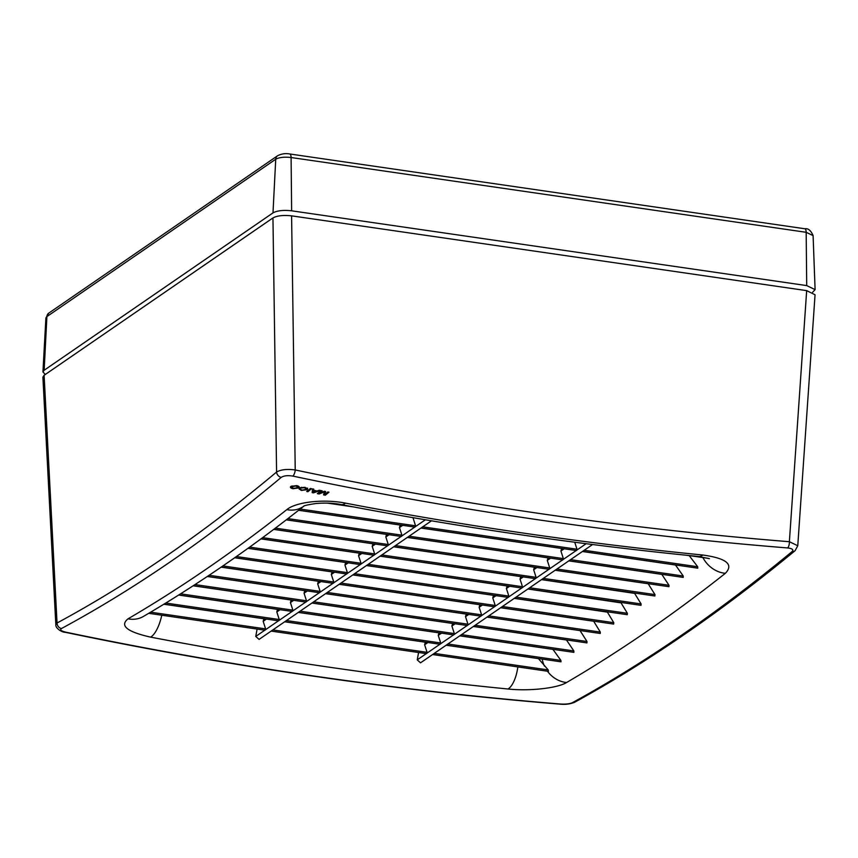 <?xml version="1.0" encoding="UTF-8"?>
<svg xmlns="http://www.w3.org/2000/svg" width="858" height="858" viewBox="0 0 858 858"><rect width="100%" height="100%" fill="white"/><g stroke="black" fill="none" stroke-linecap="round" stroke-linejoin="round"><path stroke-width="1.29" d="M281.209 477.391A4391.845 1743.156 95.7 0 1 61.411 628.56C59.695 629.847 61.197 631.059 65.894 632.196A4391.845 3758.855 51.7 0 0 313.352 675.943A4391.845 3758.855 51.7 0 0 560.639 704.032A5.298 2.145 94.7 0 1 560.092 704.15C565.401 704.708 570.28 704.064 574.721 702.23L574.721 702.23C611.175 682.249 647.779 659.609 684.545 634.33C721.31 609.051 758.15 581.166 795.087 550.686L795.087 550.686A5.298 4.494 -129.5 0 1 792.106 551.576C793.832 549.721 792.331 548.509 787.623 547.94A4391.845 3877.248 -120.4 0 1 540.036 520.055A4391.845 3877.248 -120.4 0 1 292.878 476.104C287.752 475.246 283.859 475.675 281.209 477.391A5.298 4.505 -129.9 0 1 276.587 472.029C280.823 469.573 287.033 468.886 295.227 469.959A5.298 1.941 101.9 0 1 292.878 476.104M560.092 704.15L560.092 704.15C477.756 697.415 395.313 688.052 312.762 676.061C230.223 664.081 147.726 649.495 65.294 632.314L65.294 632.314A5.298 1.92 101.8 0 0 65.894 632.196M297.093 488.073L298.82 487.269L298.82 487.945C299.807 487.001 299.11 486.229 296.729 485.617L290.916 486.357C289.843 487.323 290.519 488.116 292.943 488.728L298.82 487.945L299.26 487.183M290.916 486.357L290.412 487.183M311.561 488.695A4409.466 3837.019 -124.5 0 1 310.392 488.459A4410.399 1692.684 98.3 0 1 306.703 491.495A4409.991 3837.48 55.5 0 0 307.872 491.731A4410.474 1692.716 -81.7 0 0 311.561 488.695M328.989 492.181A4409.466 3837.019 -124.5 0 1 327.82 491.956A4411.407 1693.07 98.3 0 1 324.699 494.519A4414.903 467.792 -87.5 0 0 325.622 491.516A4409.466 3837.019 -124.5 0 1 324.399 491.269A4407.246 2766.546 105.7 0 1 319.069 493.404A4411.096 1692.952 -81.7 0 0 322.19 490.83A4409.466 3837.019 -124.5 0 1 321.021 490.604A4411.032 1692.931 98.3 0 1 317.331 493.629A4409.991 3837.48 55.5 0 0 319.069 493.983A4407.256 2782.526 -74.2 0 0 323.455 492.256L324.281 492.374A4414.914 448.294 92.4 0 1 323.541 494.873A4409.991 3837.48 55.5 0 0 325.3 495.216A4411.471 1693.102 -81.7 0 0 328.989 492.181M320.452 490.486A4409.466 3837.019 -124.5 0 1 319.208 490.24A4406.302 2916.01 107.2 0 1 317.138 490.98A4409.627 3837.169 -124.5 0 1 313.599 490.272A4415.021 256.778 -88.4 0 0 313.792 489.146A4409.466 3837.019 -124.5 0 1 312.548 488.899A4415.214 157.175 91.2 0 1 312.151 492.599A4409.991 3837.48 55.5 0 0 313.47 492.857A4406.13 2986.548 -72.1 0 0 320.452 490.486M299.228 488.921L301.351 490.454L307.035 489.704L307.582 488.781L305.105 487.344L300.493 487.655A4412.876 3355.606 68.1 0 0 301.544 487.998L304.794 487.709L305.856 489.468L301.834 490.122L300.504 489.071A4406.903 4104.211 -145.7 0 1 299.228 488.921L299.174 489.157M306.381 488.009L305.856 489.468M592.567 544.519L420.517 662.837L417.235 659.866L418.586 652.509M517.857 666.923A26.501 10.521 95.7 0 1 507.957 689.006A4410.528 3837.952 -124.5 0 1 329.247 667.192A4410.528 3837.952 -124.5 0 1 150.611 637.129C127.027 631.799 119.509 625.697 128.035 618.822A4410.528 1692.737 -81.7 0 0 286.808 509.641A26.501 22.673 51.7 0 0 303.775 506.209M291.977 554.665A203.185 62.784 -179.5 0 0 292.514 554.815M405.223 571.181A203.185 62.784 -179.5 0 0 405.941 571.203M286.808 509.641C295.903 501.919 323.927 498.777 345.452 503.131A26.501 9.803 100.8 0 1 341.173 504.579L341.173 504.579C460.317 527.38 579.504 544.691 698.755 556.488L709.416 558.676M345.452 503.131A4410.528 3837.952 55.5 0 0 524.099 533.193A4410.528 3837.952 55.5 0 0 702.809 555.019A26.501 10.521 95.7 0 1 698.755 556.488M161.776 615.218A26.501 9.803 100.8 0 1 150.611 637.129M431.499 520.806L259.084 639.382L255.748 636.443L257.121 629.064M354.59 573.702L508.848 596.095L506.402 588.524L506.788 587.054L508.236 586.057M516.055 597.136L627.37 613.298L621.063 602.863A4384.069 1682.581 -81.7 0 0 621.578 602.52M527.906 588.996L621.063 602.863M247.941 548.337L346.686 562.676M366.441 565.551L508.151 586.121M236.411 556.542L347.393 572.651L344.948 565.079L345.334 563.609L346.782 562.623M352.906 574.86L508.236 597.415L508.848 596.095M514.36 598.305L627.262 614.693L627.37 613.298M340.969 583.075L495.216 605.469L492.771 597.897L493.157 596.428L494.605 595.431M502.423 606.509L613.77 622.683L607.41 612.14A4384.069 1682.581 -81.7 0 0 607.818 611.872M514.274 598.358L607.41 612.14M234.663 557.764L333.065 572.05M352.82 574.924L494.519 595.495M222.898 565.926L333.762 582.024L331.317 574.452L331.703 572.983L333.151 571.986M339.275 584.234L494.616 606.788L495.216 605.469M500.74 607.678L613.674 624.077L613.77 622.683M325.643 593.607L480.984 616.162L481.595 614.843L479.15 607.271L479.536 605.802L480.984 604.804M487.108 617.052L600.225 633.472L600.3 632.078L593.693 621.246L500.643 607.732M327.338 592.438L481.595 614.843M488.792 615.883L600.3 632.078M221.117 567.149L319.433 581.424M339.189 584.298L480.888 604.869M209.105 575.278L320.131 591.398L317.685 583.826L318.071 582.357L319.519 581.359M312.022 602.981L467.353 625.536L467.964 624.216L465.519 616.645L465.905 615.175L467.353 614.178M473.477 626.415L586.947 642.899L586.99 641.494L580.072 630.619L487.012 617.106M313.706 601.812L467.964 624.216M475.16 625.257L586.99 641.494M207.282 576.49L305.802 590.797M325.557 593.661L467.256 614.242M195.002 584.577L306.499 600.772L304.054 593.2L304.44 591.73L305.888 590.733M298.391 612.355L453.721 634.909L454.332 633.59L451.887 626.008L452.273 624.549L453.721 623.552M459.845 635.789L573.863 652.348L573.841 650.932L566.473 639.993L473.391 626.479M300.075 611.186L454.332 633.59M461.54 634.63L573.841 650.932M193.136 585.789L292.17 600.171M311.926 603.035L453.635 623.616M180.566 593.833L292.878 610.145L290.433 602.573L290.819 601.104L292.267 600.107M284.759 621.728L440.09 644.272L440.701 642.964L438.256 635.381L438.642 633.923L440.09 632.925M446.214 645.162L561.003 661.829L560.907 660.413L552.927 649.377L459.759 635.853M286.443 620.559L440.701 642.964M447.908 644.004L560.907 660.413M178.657 595.044L278.539 609.545M298.294 612.408L440.004 632.99M165.776 603.045L279.247 619.519L276.802 611.947L277.188 610.478L278.636 609.48M271.128 631.091L426.469 653.646L427.08 652.327L424.624 644.755L425.021 643.296L426.458 642.299M432.593 654.536L548.455 671.364L548.241 669.926L538.459 658.633L446.128 645.227M272.823 629.933L427.08 652.327M434.277 653.378L548.241 669.926M163.824 604.236L264.918 618.918M284.674 621.782L426.372 642.363M150.611 612.194L265.615 628.893L263.17 621.321L263.556 619.851L265.004 618.854M366.538 565.486L521.868 588.041L522.479 586.722L520.034 579.15L520.42 577.681L521.868 576.683M527.992 588.931L641.001 605.34L641.098 603.946L634.663 593.393A4384.069 1682.581 -81.7 0 0 635.038 593.125M368.221 564.328L522.479 586.722M529.686 587.762L641.098 603.946M541.537 579.622L634.663 593.393M260.961 538.878L360.317 553.303M380.073 556.177L521.782 576.748M249.657 547.114L361.025 563.277L358.569 555.705L358.966 554.236L360.403 553.249M380.158 556.113L535.499 578.667L536.111 577.348L533.665 569.776L534.051 568.307L535.499 567.32M541.623 579.558L654.89 595.999L654.976 594.605L648.208 583.751L555.158 570.248M381.853 554.954L536.111 577.348M543.307 578.399L654.976 594.605M273.734 529.386L373.949 543.929M393.704 546.803L535.403 567.374M262.634 537.644L374.646 553.903L372.2 546.332L372.587 544.862L374.034 543.875M393.79 546.739L549.131 569.294L549.742 567.975L547.286 560.403L547.683 558.933L549.12 557.947M555.255 570.184L668.95 586.69L669.004 585.295L661.84 574.377L568.79 560.875M395.484 545.581L549.742 567.975M556.939 569.026L669.004 585.295M286.272 519.851L387.58 534.566M407.336 537.43L549.034 558M275.386 528.142L388.277 544.53L385.832 536.958L386.218 535.499L387.666 534.502M407.421 537.365L562.762 559.92L563.363 558.601L560.918 551.029L561.304 549.56L562.751 548.573M568.875 560.81L683.215 577.413L683.225 576.008L675.503 565.014L582.421 551.501M409.116 536.207L563.363 558.601M570.57 559.652L683.225 576.008M298.605 510.296L401.212 525.193M420.967 528.056L562.666 548.627M287.902 518.607L401.909 535.156L399.463 527.584L399.849 526.126L401.297 525.128M421.053 527.992L576.383 550.546L576.994 549.227L574.731 542.224M582.507 551.437L697.747 568.168L697.693 566.752L689.221 555.652L686.518 555.265M422.737 526.833L576.994 549.227M584.201 550.278L697.693 566.752M327.402 503.12L353.399 506.896M300.193 509.041L415.54 525.793L412.998 517.653M688.223 555.437L708.418 558.365M234.749 557.7L346.782 573.97L347.393 572.651M221.203 567.084L333.151 583.343L333.762 582.024M207.379 576.437L319.519 592.717L320.131 591.398M193.232 585.735L305.898 602.091L306.499 600.772M178.754 594.98L292.267 611.464L292.878 610.145M163.921 604.182L278.636 620.838L279.247 619.519M148.702 613.32L265.004 630.212L265.615 628.893M248.026 548.283L360.414 564.596L361.025 563.277M261.036 538.813L374.045 555.223L374.646 553.903M273.809 529.322L387.666 545.849L388.277 544.53M286.358 519.787L401.297 536.475L401.909 535.156M298.681 510.231L414.929 527.102L415.54 525.793M328.067 503.142L351.683 506.574M560.639 704.032C565.776 704.311 569.669 703.882 572.307 702.734A4391.845 1624.762 -79.2 0 0 681.81 635.038A4391.845 1624.762 -79.2 0 0 792.106 551.576M702.809 555.019C726.404 558.29 733.922 564.392 725.375 573.316A26.501 22.673 -128.3 0 1 702.884 557.561M341.173 504.579C333.655 503.067 325.171 502.724 315.733 503.539C307.732 504.783 303.689 505.694 303.614 506.295L304.3 505.802C250.761 548.155 197.136 585.027 143.425 616.43L143.425 616.43A26.501 23.402 -120.3 0 1 128.035 618.822M542.224 659.105A26.501 23.402 59.7 0 0 544.487 666.173M547.468 671.213A26.501 23.402 59.7 0 0 566.612 682.496C557.528 688.17 529.504 691.312 507.957 689.006M519.927 655.941L520.474 655.952M272.951 217.921L44.112 375.289L57.046 623.005A4386.579 1741.064 -84.3 0 0 276.587 472.029L272.951 217.921C277.231 215.658 283.44 214.972 291.591 215.851L295.227 469.959A4386.579 3872.604 59.6 0 0 789.381 541.709L797.768 545.763L815.057 294.777L806.67 290.637L291.591 215.851M61.411 628.56A5.298 4.698 -118.4 0 1 57.046 623.005L55.834 624.742L42.9 377.123L44.112 375.289M328.335 492.052A4410.764 1692.823 98.3 0 1 325.311 494.54L325.3 495.216M324.699 494.423A4409.283 3836.858 -124.5 0 1 323.734 494.229M324.453 491.28L324.442 491.859M321.536 490.701A4410.388 1692.684 98.3 0 1 319.069 492.728L319.069 493.983M319.069 493.307A4409.283 3836.858 -124.5 0 1 317.996 493.093M325.429 491.484A4414.195 467.717 92.5 0 1 324.71 493.843L324.699 494.519M317.063 490.969A4405.422 2986.065 107.9 0 1 316.355 491.205M313.481 492.267L313.47 492.857M313.245 492.138A4409.283 3836.858 -124.5 0 1 312.226 491.934M313.685 489.124A4414.313 256.735 91.6 0 1 313.61 489.596L313.599 490.272M316.355 491.269A4406.313 2915.913 107.2 0 1 314.489 491.934L313.234 492.374L313.363 491.655A4415.021 257.25 -88.4 0 0 313.524 490.69A4409.691 3837.223 55.5 0 0 316.355 491.269L316.355 490.83M313.599 490.036A4408.983 3836.601 -124.5 0 1 313.535 490.025A4414.313 257.207 91.6 0 1 313.374 490.98L313.234 492.374M313.535 490.025L313.524 490.69M310.907 488.567A4409.766 1692.448 98.3 0 1 307.883 491.055L307.872 491.731M301.523 487.312A4412.168 3355.059 -111.9 0 0 301.555 487.323L301.544 487.998M305.33 489.811L307.035 489.028L307.035 489.704M301.351 489.779L299.228 488.245M297.651 487.698L293.361 488.384L292.074 486.604L296.31 485.971L297.651 487.698L297.812 485.918M291.634 487.301L292.085 485.928L291.634 487.301M806.67 290.637L789.381 541.709A5.298 2.124 94.6 0 1 787.623 547.94M574.721 702.23A5.298 4.708 -118.7 0 1 572.307 702.734M45.324 374.463L42.943 371.943L44.155 370.248L272.994 212.881C277.241 210.596 283.451 209.91 291.634 210.811L806.713 285.596L815.1 289.596L812.676 292.246M815.1 289.596L813.094 235.596L806.177 232.303L291.098 157.518C284.363 156.767 279.247 157.336 275.729 159.223L46.9 316.591L45.892 317.986L42.943 371.943M725.375 573.316A4410.528 1692.737 98.3 0 1 566.612 682.496M323.455 491.655L323.455 492.256M313.374 490.98L313.363 491.655M415.015 526.909L425.386 519.776M401.383 536.282L414.768 527.08M387.752 545.656L401.136 536.454M374.131 555.029L387.505 545.827M360.499 564.403L373.884 555.201M346.868 573.777L360.253 564.575M333.236 583.15L346.621 573.948M319.605 592.524L332.99 583.322M305.984 601.898L319.358 592.696M292.353 611.271L305.738 602.069M278.721 620.645L292.106 611.443M265.09 630.019L278.475 620.806M255.748 636.443L264.843 630.18M331.317 574.452L334.588 572.2M317.685 583.826L320.956 581.574M304.054 593.2L307.336 590.947M290.433 602.573L293.704 600.321M276.802 611.947L280.073 609.695M263.17 621.321L266.441 619.068M344.948 565.079L348.219 562.827M358.569 555.705L361.851 553.453M372.2 546.332L375.482 544.079M385.832 536.958L389.103 534.706M399.463 527.584L402.734 525.332M413.095 518.211L413.717 517.782M576.469 550.353L586.143 543.704M562.848 559.727L576.222 550.525M549.217 569.101L562.601 559.899M535.585 578.474L548.97 569.272M521.954 587.848L535.338 578.646M508.322 597.222L521.707 588.02M494.701 606.595L508.075 597.393M481.07 615.969L494.455 606.767M467.438 625.343L480.823 616.141M453.807 634.716L467.192 625.503M440.175 644.079L453.56 634.877M426.555 653.453L439.929 644.251M417.235 659.866L426.308 653.624M492.771 597.897L496.053 595.645M479.15 607.271L482.421 605.019M465.519 616.645L468.79 614.392M451.887 626.008L455.158 623.766M438.256 635.381L441.527 633.129M424.624 644.755L427.906 642.503M506.402 588.524L509.673 586.271M520.034 579.15L523.305 576.898M533.665 569.776L536.936 567.524M547.286 560.403L550.568 558.15M560.918 551.029L564.189 548.777M272.994 212.881L275.729 159.223A5.298 4.612 -124.5 0 1 277.563 155.77L48.734 313.149A5.298 4.612 -124.5 0 0 46.9 316.591L44.155 370.248M806.713 285.596L806.177 232.303A5.298 2.038 98.3 0 0 804.783 228.754L289.714 153.968A5.298 2.038 -81.7 0 1 291.098 157.518L291.634 210.811M277.563 155.77L277.563 155.77C281.413 153.797 285.467 153.196 289.714 153.968M307.582 488.781L307.582 488.105M55.834 624.742C55.352 628.099 61.647 632.335 65.294 632.314M795.087 550.686L797.768 545.763M804.783 228.754C808.161 228.196 810.928 230.47 813.094 235.596M48.734 313.149L45.892 317.986"/></g></svg>
